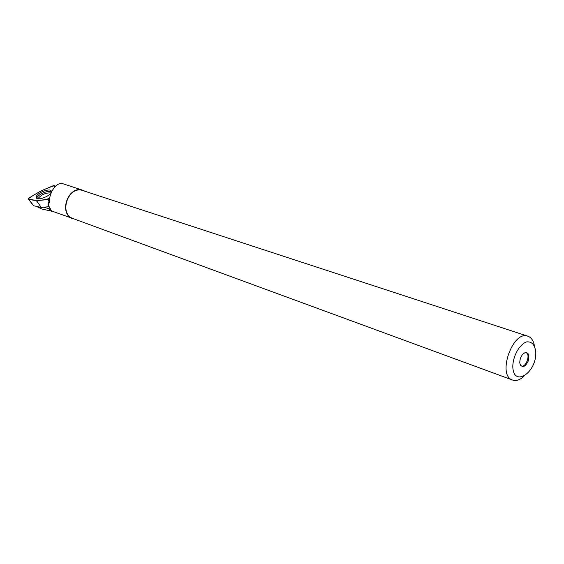 <?xml version="1.0" encoding="UTF-8"?>
<svg xmlns="http://www.w3.org/2000/svg" width="564" height="564" viewBox="0 0 564 564"><rect width="100%" height="100%" fill="white"/><g stroke="black" fill="none" stroke-linecap="round" stroke-linejoin="round"><path stroke-width="0.85" d="M36.604 200.608L47.792 199.628L49.681 198.38C40.819 200.932 33.664 201.08 28.214 198.81C36.385 192.923 45.275 188.503 54.87 185.563L53.672 185.528L40.763 191.027L28.785 198.105L28.411 198.937L36.604 200.608L39.501 204.979L36.329 200.594M54.764 186.98L54.877 185.563L54.764 186.98M36.322 196.42L36.441 198.063C38.211 200.671 50.097 196.103 51.324 192.345L51.275 190.865C49.773 188.066 37.703 192.557 36.322 196.42M49.11 206.727L41.186 207.39L33.748 205.782L28.256 198.866M41.186 207.39L39.501 204.979M43.498 207.192L50.746 209.145L48.701 205.973L47.982 203.146L49.435 200.988M47.785 208.116L52.191 211.197L75.618 219.495M85.354 191.393L83.148 190.357C68.237 184.506 57.831 213.989 73.08 218.881M83.148 190.357L62.985 183.772C57.049 181.27 48.878 192.289 49.428 202.3L48.934 203.484L47.982 203.146M36.582 206.396L41.68 208.948L53.051 211.514M512.507 380.023L73.193 218.606C58.233 213.812 68.434 184.9 83.056 190.646L527.96 336.236C512.873 329.75 496.764 375.384 512.507 380.023C516.004 381.215 519.74 380.051 523.723 376.533M534.411 345.866C533.502 340.734 531.351 337.519 527.96 336.236M535.8 352.585C535.053 344.949 531.986 341.389 526.607 341.897C519.529 344.174 512.782 356.258 512.81 366.713C513.409 387.651 536.392 373.044 535.8 352.585M519.782 362.426C519.902 358.641 521.214 355.616 523.709 353.353C528.165 351.492 529.688 354.037 528.278 360.981C525.028 367.256 522.257 368.25 519.966 363.956L519.782 362.426M524.887 352.648L526.036 352.74C530.851 354.107 525.958 367.961 521.383 365.937L520.466 365.31M41.68 208.948L36.364 206.346M28.411 198.937L31.577 203.287M49.047 201.552L47.792 199.628M55.11 186.613L54.877 185.563L55.11 186.613M36.843 198.387C36.766 194.947 48.906 189.567 51.465 191.908M51.021 192.916C45.663 192.684 41.292 194.629 37.908 198.732M51.493 191.443L51.275 190.865"/></g></svg>
